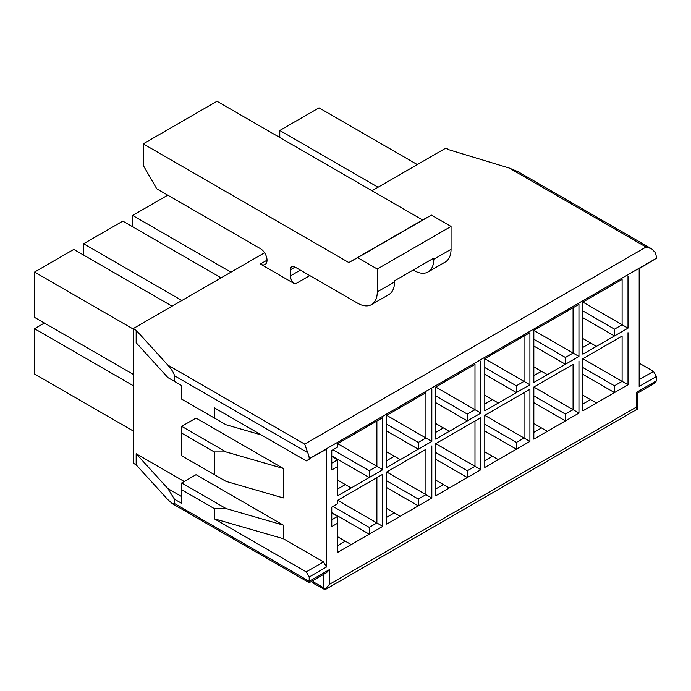 <?xml version="1.0" encoding="UTF-8"?>
<svg xmlns="http://www.w3.org/2000/svg" width="691" height="691" viewBox="0 0 691 691"><rect width="100%" height="100%" fill="white"/><g stroke="black" fill="none" stroke-linecap="round" stroke-linejoin="round"><path stroke-width="1.04" d="M331.766 512.99L337.649 516.384L337.649 523.182L331.766 526.577L331.766 507.099L337.649 503.696L337.649 500.301L382.771 474.251L382.771 526.352L337.649 552.403L337.649 523.182M331.766 456.354L337.649 459.748L337.649 466.546L331.766 469.949L331.766 450.463L337.649 447.068L337.649 443.665L382.771 417.614L382.771 469.716L337.649 495.775L337.649 466.546M431.823 445.937L431.823 498.038L386.701 524.089L386.701 471.988L425.932 449.331L425.932 494.635L431.823 498.038M431.823 389.301L431.823 441.402L386.701 467.453L386.701 415.351L425.932 392.695L425.932 438.008L431.823 441.402M480.867 417.614L480.867 469.725L435.745 495.775L435.745 443.665L480.867 417.614L474.985 421.018L474.985 466.321L480.867 469.725M480.867 360.987L480.867 413.088L435.745 439.139L435.745 387.038L474.985 364.382L474.985 409.685L480.867 413.088M529.911 389.301L529.911 441.402L484.788 467.453L484.788 415.351L529.911 389.301L524.028 392.704L524.028 438.008L529.911 441.402M529.911 332.665L529.911 384.775L484.788 410.825L484.788 358.715L529.911 332.665L524.028 336.068L524.028 381.372L529.911 384.775M578.954 360.987L578.954 413.088L533.832 439.139L533.832 387.038L573.072 364.382L573.072 409.694L578.954 413.088M578.954 304.351L578.954 356.452L533.832 382.503L533.832 330.402L578.954 304.351L573.072 307.754L573.072 353.058L578.954 356.452M628.007 332.673L628.007 384.775L582.884 410.825L582.884 358.724L622.116 336.068L622.116 381.372L628.007 384.775M639.184 363.138L653.505 371.404L656.45 376.5L656.45 380.81L654.722 383.211L637.465 393.179L636.247 392.471L656.45 380.81M656.45 376.5L639.184 386.468L639.184 268.669L656.45 258.253A10.546 6.089 -120 0 0 654.93 252.163L651.596 248.769L646.05 247.041L509.267 168.068L448.891 149.748L445.945 148.047L371.983 190.751M174.426 375.705L307.685 452.648A10.546 6.089 60 0 1 309.205 458.729L326.472 449.219L326.472 567.017L309.205 576.985L309.205 582.694L309.205 581.286L329.417 569.617L326.472 572.727L309.205 582.694L172.517 503.782L167.904 499.705L136.17 464.853L133.233 463.151L133.233 328.588L136.17 330.289L167.904 365.15C171.86 369.694 174.037 373.218 174.426 375.705L174.426 381.372L181.69 385.561L181.69 399.156L214.253 417.96L214.253 407.759L306.26 460.888L309.205 459.187M628.007 276.037L628.007 328.139L582.884 354.189L582.884 302.088L622.116 279.432L622.116 324.744L628.007 328.139M331.766 512.532L369.236 534.169L369.236 527.371L376.889 522.957L382.771 526.352M337.649 500.301L376.889 522.957L376.889 477.645L382.771 474.251M337.649 545.605L345.301 541.191L351.192 544.586M337.649 536.777L345.301 541.191M332.941 506.417L369.236 527.371M44.362 323.043L34.55 328.709L34.55 374.012L133.233 430.985M34.55 328.709L133.233 385.673M331.766 455.905L369.236 477.533L369.236 470.735L376.889 466.321L382.771 469.716M337.649 443.665L376.889 466.321L376.889 421.018L382.771 417.614M337.649 488.978L345.301 484.555L351.192 487.958M337.649 480.141L345.301 484.555M332.941 449.789L369.236 470.735M172.076 306.165L73.79 249.416L34.55 272.073L34.55 317.376L133.233 374.349M34.55 272.073L133.233 329.046M386.701 487.613L418.28 505.855L418.28 499.057L425.932 494.635L386.701 471.988M386.701 517.291L394.354 512.877L400.236 516.272M386.701 508.455L394.354 512.877M386.701 480.824L418.28 499.057M386.701 430.985L418.28 449.219L418.28 442.421L425.932 438.008L386.701 415.351M386.701 460.655L394.354 456.241L400.236 459.636M386.701 451.828L394.354 456.241M386.701 424.188L418.28 442.421M221.12 277.851L122.834 221.103L83.594 243.759L83.594 255.083M83.594 243.759L181.88 300.499M435.745 459.299L467.332 477.533L467.332 470.744L474.985 466.321L435.745 443.674M435.745 488.978L443.397 484.555L449.28 487.958M435.745 480.141L443.397 484.555M435.745 452.501L467.332 470.744M435.745 402.663L467.332 420.905L467.332 414.108L474.985 409.685L435.745 387.038M435.745 432.341L443.397 427.928L449.28 431.322M435.745 423.505L443.397 427.928M435.745 395.874L467.332 414.108M167.758 195.164L132.637 215.437L132.637 226.769M132.637 215.437L230.932 272.185M484.788 430.985L516.376 449.219L516.376 442.421L524.028 438.008L484.788 415.351M484.788 460.664L492.441 456.241L498.323 459.636M484.788 451.828L492.441 456.241M484.788 424.188L516.376 442.421M484.788 374.349L516.376 392.583L516.376 385.794L524.028 381.372L484.788 358.724M484.788 404.028L492.441 399.605L498.323 403.008M484.788 395.192L492.441 399.605M484.788 367.552L516.376 385.794M533.832 402.672L565.419 420.905L565.419 414.108L573.072 409.694L533.832 387.038M533.832 432.341L541.485 427.928L547.376 431.322M533.832 423.505L541.485 427.928M533.832 395.874L565.419 414.108M533.832 346.036L565.419 364.269L565.419 357.472L573.072 353.058L533.832 330.402M533.832 375.714L541.485 371.292L547.376 374.695M533.832 366.878L541.485 371.292M533.832 339.238L565.419 357.472M582.884 374.349L614.463 392.583L614.463 385.794L622.116 381.372L582.884 358.724M582.884 404.028L590.529 399.605L596.419 403.008M582.884 395.192L590.529 399.605M582.884 367.552L614.463 385.794M264.558 252.768L133.233 328.588M650.654 248.294L518.043 171.722L509.267 168.068M371.533 304.593A27.744 16.023 60 0 1 357.662 303.219L295.083 267.089A6.66 3.844 -120 0 0 291.749 266.761A6.66 3.844 -120 0 0 290.375 269.81L290.375 275.925A6.66 3.844 -120 0 0 295.083 284.079L260.36 264.031A9.432 5.45 -120 0 0 265.076 264.498A9.432 5.45 -120 0 0 266.519 256.94A9.432 5.45 -120 0 0 260.36 248.622L156.771 188.824L143.236 165.374L143.236 143.858L348.834 262.554L357.662 257.683L377.277 269.015L377.277 291.896A27.744 16.023 60 0 1 371.533 304.593L388.8 294.625A27.744 16.023 -120 0 0 394.544 281.928L394.544 280.788L433.784 258.14L433.784 259.272A27.744 16.023 60 0 1 428.04 271.969A27.744 16.023 60 0 1 414.168 270.596L413.183 270.034M143.236 143.858L217 101.266L422.598 219.971L431.426 215.1L451.05 226.423L451.05 249.304A27.744 16.023 60 0 1 445.298 262.001L428.04 271.969M136.17 330.289L136.17 342.745L167.904 377.606L174.426 381.372M309.205 576.985L306.26 571.889L214.253 518.768L214.253 508.567L181.69 489.772L181.69 503.359L174.426 499.17L174.426 503.471L172.517 503.782M174.426 499.17L167.904 488.606L181.69 496.561M184.238 481.497L136.17 453.754L167.904 488.606M136.17 453.754L136.17 464.853M283.31 525.108L196.011 474.708L181.69 482.974L226.026 508.567L283.31 525.108L283.31 538.704L214.253 518.768M306.26 571.889L323.526 561.921L283.31 538.704M323.526 561.921L326.472 567.017M326.472 449.219L323.526 450.921M283.31 468.472L226.026 451.94L181.69 426.338L196.011 418.072L283.31 468.472L283.31 497.926L226.026 481.385L214.253 474.587L214.253 451.94L181.69 433.136L181.69 455.792L214.253 474.587M261.336 434.95L226.026 424.749L214.253 417.96M181.69 489.772L181.69 482.974M214.253 508.567L226.026 508.567M214.253 451.94L226.026 451.94M181.69 426.338L181.69 433.136M348.834 262.554L422.598 219.971M357.662 257.683L431.426 215.1M377.277 269.015L451.05 226.423M314.448 583.93L312.764 582.634L313.723 582.081L323.526 587.747L325.012 589.699L329.417 584.344L329.417 569.617M637.482 409.037L325.012 589.699L314.457 583.912M307.685 452.648L304.696 444.123L646.05 247.041M639.184 379.679L653.505 371.404M637.197 409.461L636.247 407.198L329.417 584.344M378.063 187.235L279.777 130.487L319.017 107.839L417.304 164.579M279.777 130.487L279.777 137.509M582.884 338.555L596.419 346.372M582.884 347.392L590.529 342.978M582.884 302.088L622.116 324.744L614.463 329.158L582.884 310.924M582.884 317.722L614.463 335.956L614.463 329.158M331.766 519.787L337.649 516.384M331.766 463.151L337.649 459.748M636.247 407.198L636.247 392.471M309.205 458.729L656.45 258.253M433.784 259.272L451.05 249.304M174.426 503.471L309.205 581.286M260.36 264.031L267.028 260.179M295.083 284.079L309.793 275.579M167.904 365.15L304.696 444.123M377.277 291.896L394.544 281.928M290.375 269.81L295.083 267.089M290.375 275.925L300.378 270.146M313.723 582.081L313.723 580.086M323.526 587.747L323.526 574.428M637.465 408.882L637.465 393.179"/></g></svg>
